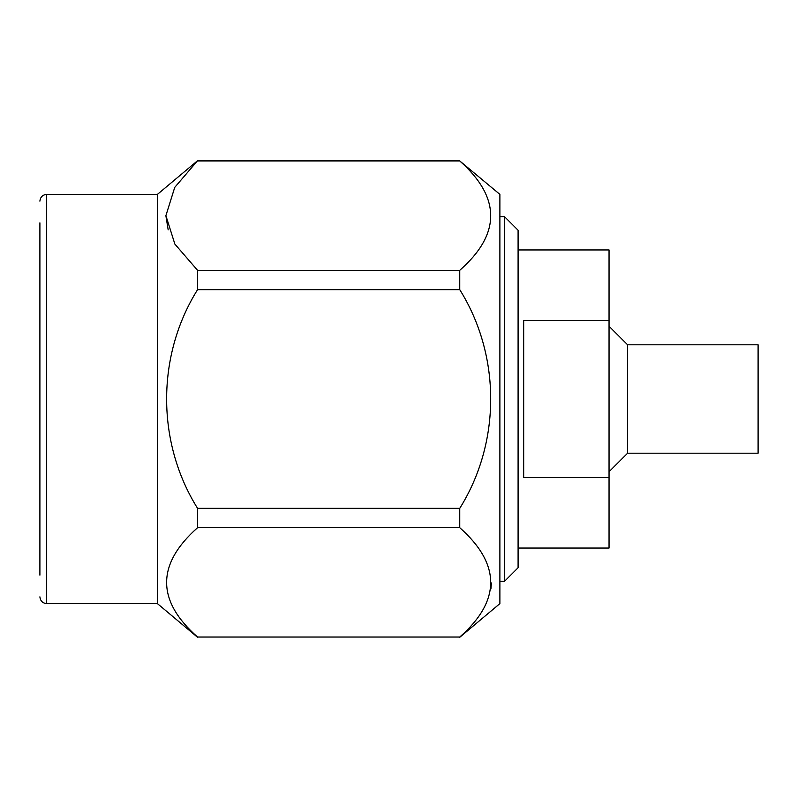 <?xml version="1.0" encoding="UTF-8"?>
<svg xmlns="http://www.w3.org/2000/svg" width="798" height="798" viewBox="0 0 798 798"><rect width="100%" height="100%" fill="white"/><g stroke="black" fill="none" stroke-linecap="round" stroke-linejoin="round"><path stroke-width="1.2" d="M518.092 548.056L609.044 548.056L609.044 320.477L523.678 320.477L523.678 477.523L609.044 477.523M609.044 320.477L609.044 249.944L518.092 249.944M627.587 344.796L758.1 344.796L758.1 453.204L627.587 453.204L627.587 344.796L609.044 326.262M39.9 222.842L39.9 575.159M39.9 570.341L39.9 227.659M39.9 201.156C40.329 197.066 42.583 194.812 46.673 194.383L46.673 603.617L157.425 603.617L157.425 194.383L197.575 160.697L174.732 187.4L165.904 215.63L174.852 244.068L197.575 270.313L197.575 289.654C156.169 355.888 156.458 442.691 197.575 508.346L197.575 527.687C156.308 564.286 156.308 600.734 197.575 637.043L459.748 637.043C501.004 600.734 501.004 564.286 459.748 527.687L197.575 527.687M165.914 215.929L168.179 229.854M491.408 582.939L490.92 588.934M197.575 270.313L459.748 270.313C501.004 234.063 501.004 197.615 459.748 160.957L197.575 160.957M197.575 508.346L459.748 508.346C500.855 442.691 501.154 355.888 459.748 289.654L197.575 289.654M197.575 637.043L459.748 637.043M459.748 637.303L499.887 603.617L499.887 194.383L459.748 160.957M459.748 270.313L459.748 289.654M459.748 508.346L459.748 527.687M499.887 581.303L504.545 581.303L504.545 216.697L499.887 216.697M504.545 216.697L518.092 230.243L518.092 567.757L504.545 581.303M627.587 453.204L609.044 471.738M46.673 603.617C42.583 603.188 40.329 600.934 39.9 596.844M46.673 194.383L157.425 194.383M157.425 603.617L197.575 637.303M197.575 160.697L459.748 160.697"/></g></svg>
